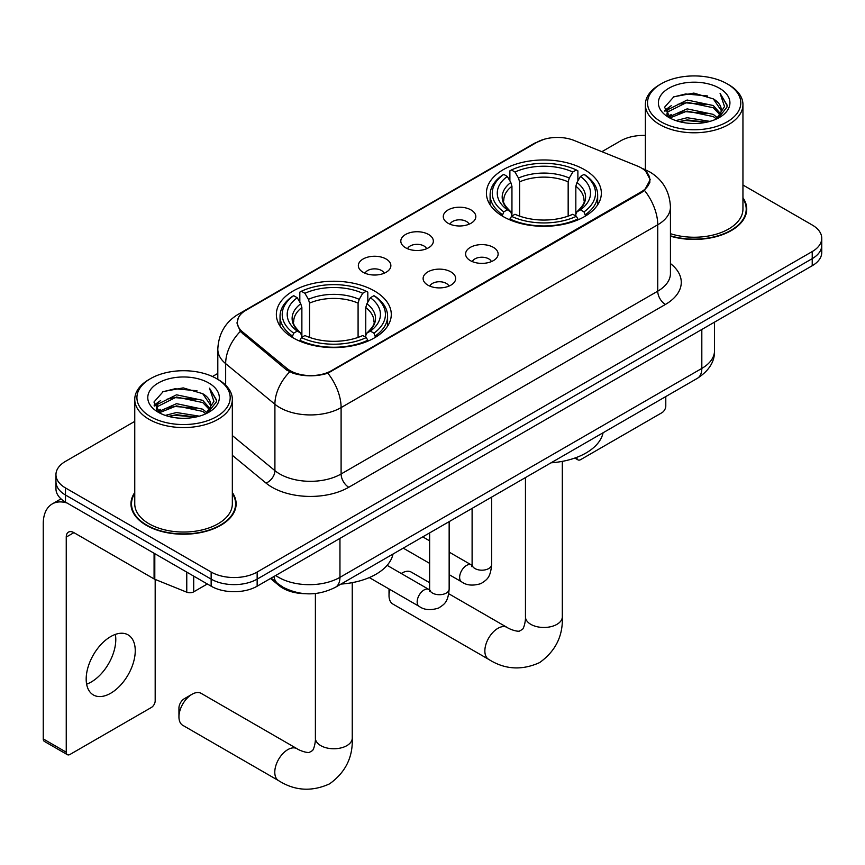 <?xml version="1.0" encoding="UTF-8"?>
<svg xmlns="http://www.w3.org/2000/svg" width="865" height="865" viewBox="0 0 865 865"><rect width="100%" height="100%" fill="white"/><g stroke="black" fill="none" stroke-linecap="round" stroke-linejoin="round"><path stroke-width="1.3" d="M374.448 290.964A57.468 33.173 0 0 0 311.832 283.763A57.468 33.173 0 0 0 276.357 314.417A57.468 33.173 0 0 0 293.181 337.88A57.468 33.173 0 0 0 355.807 345.07A57.468 33.173 0 0 0 391.283 314.417A57.468 33.173 0 0 0 374.448 290.964M584.524 169.681A57.468 33.173 0 0 0 521.898 162.49A57.468 33.173 0 0 0 486.422 193.133A57.468 33.173 0 0 0 503.257 216.596A57.468 33.173 0 0 0 565.883 223.786A57.468 33.173 0 0 0 601.348 193.133A57.468 33.173 0 0 0 584.524 169.681M448.048 223.235A16.262 9.385 180 0 1 444.826 220.586A16.262 9.385 180 0 1 450.211 208.908A16.262 9.385 180 0 1 471.057 209.957A16.262 9.385 180 0 1 474.279 220.586A16.262 9.385 180 0 1 448.048 223.235M469.068 224.208A9.753 5.633 0 0 0 466.451 221.462A9.753 5.633 0 0 0 456.839 220.034A9.753 5.633 0 0 0 450.038 224.208M405.577 247.758A16.262 9.385 180 0 1 402.355 245.109A16.262 9.385 180 0 1 407.739 233.431A16.262 9.385 180 0 1 428.575 234.48A16.262 9.385 180 0 1 431.808 245.109A16.262 9.385 180 0 1 405.577 247.758M426.596 248.731A9.753 5.633 0 0 0 423.98 245.984A9.753 5.633 0 0 0 414.367 244.557A9.753 5.633 0 0 0 407.556 248.731M363.105 272.28A16.262 9.385 180 0 1 359.883 269.621A16.262 9.385 180 0 1 365.268 257.954A16.262 9.385 180 0 1 386.104 259.003A16.262 9.385 180 0 1 389.337 269.621A16.262 9.385 180 0 1 363.105 272.28M384.125 273.254A9.753 5.633 0 0 0 381.508 270.507A9.753 5.633 0 0 0 371.896 269.08A9.753 5.633 0 0 0 365.084 273.254M470.365 260.635A16.262 9.385 180 0 1 467.132 257.986A16.262 9.385 180 0 1 472.528 246.309A16.262 9.385 180 0 1 493.364 247.358A16.262 9.385 180 0 1 496.586 257.986A16.262 9.385 180 0 1 470.365 260.635M491.385 261.608A9.753 5.633 0 0 0 488.768 258.873A9.753 5.633 0 0 0 479.145 257.446A9.753 5.633 0 0 0 472.344 261.608M427.894 285.158A16.262 9.385 180 0 1 424.661 282.509A16.262 9.385 180 0 1 430.046 270.832A16.262 9.385 180 0 1 450.892 271.88A16.262 9.385 180 0 1 454.114 282.509A16.262 9.385 180 0 1 427.894 285.158M448.913 286.131A9.753 5.633 0 0 0 446.286 283.396A9.753 5.633 0 0 0 436.674 281.968A9.753 5.633 0 0 0 429.873 286.131M637.343 166.015A29.269 16.9 180 0 1 641.257 167.907A29.269 16.9 180 0 1 649.831 179.855A29.269 16.9 180 0 1 641.257 191.814L331.522 370.631A29.269 16.9 180 0 1 286.834 368.382L242.633 331.933A29.269 16.9 180 0 1 237.345 322.234A29.269 16.9 180 0 1 245.919 310.286L536.722 142.39A29.269 16.9 180 0 1 574.219 140.498L637.343 166.015M304.794 593.671A32.524 18.781 180 0 1 279.2 585.681L270.496 578.501M134.756 492.542A52.581 30.361 0 0 0 130.961 503.873A52.581 30.361 0 0 0 146.369 525.336A52.581 30.361 0 0 0 203.675 531.921A52.581 30.361 0 0 0 236.134 503.873A52.581 30.361 0 0 0 232.339 492.542M131.512 506.598A52.581 30.361 0 0 0 131.329 507.409M645.636 171.14L650.21 179.682L644.479 190.397L641.635 192.463L327.846 373.204C316.233 376.707 304.631 376.707 293.03 373.204L286.456 369.885L240.286 331.436L236.956 323.002L238.459 317.617M134.756 421.385L65.481 461.38A32.524 18.781 0 0 0 55.955 474.658L55.955 488.822A32.524 18.781 0 0 0 65.481 502.1L211.147 586.2L211.147 579.118A32.524 18.781 0 0 0 257.154 579.118L812.224 258.646A32.524 18.781 0 0 0 821.75 245.368A32.524 18.781 0 0 1 812.224 258.646L257.154 579.118A32.524 18.781 0 0 1 211.147 579.118L65.481 495.018L211.147 579.118L211.147 572.035A32.524 18.781 0 0 0 257.154 572.035L812.224 251.564A32.524 18.781 0 0 0 821.75 238.286A32.524 18.781 0 0 0 812.224 225.008L742.949 185.013M55.955 481.74A32.524 18.781 0 0 0 65.481 495.018A32.524 18.781 0 0 1 55.955 481.74M670.44 236.177A52.581 30.361 0 0 0 746.744 209.071A52.581 30.361 0 0 0 742.949 197.75M645.366 135.437A32.524 18.781 0 0 0 620.551 140.909L601.889 151.678M217.807 373.431L212.466 376.524M55.955 474.658A32.524 18.781 0 0 0 65.481 487.936L211.147 572.035M235.777 507.409A52.581 30.361 0 0 0 235.594 506.598M746.387 212.617A52.581 30.361 0 0 0 746.203 211.806M211.147 586.2A32.524 18.781 0 0 0 257.154 586.2L812.224 265.728A32.524 18.781 0 0 0 821.75 252.45L821.75 238.286M576.771 457.347L576.858 457.401A5.417 3.125 120 0 0 577.982 459.877A5.417 3.125 120 0 0 580.685 459.607L661.952 412.692A5.417 3.125 120 0 0 665.791 406.053L665.791 396.559M661.184 121.879A46.623 26.912 0 0 0 727.119 121.879A46.623 26.912 0 0 0 727.119 83.808L728.654 84.694A48.786 28.167 0 0 1 742.949 104.611A48.786 28.167 0 0 1 712.825 130.637A48.786 28.167 0 0 1 659.66 124.528A48.786 28.167 0 0 1 645.366 104.611A48.786 28.167 0 0 1 659.66 84.694L661.184 83.808A46.623 26.912 0 0 0 661.184 121.879M670.44 233.691A48.786 28.167 0 0 0 742.949 209.071L742.949 104.611M670.44 235.821A52.041 30.048 0 0 0 746.203 209.071A52.041 30.048 0 0 0 742.949 198.615M675.889 120.603L687.145 117.716L709.949 121.381M679.112 121.587L687.145 119.932L706.619 122.203M668.904 116.959L687.145 108.871L713.322 114.396L717.539 117.889M669.997 117.91L687.145 111.077L713.322 116.602L716.371 118.938M667.369 115.478L667.045 113.304L667.975 109.606L687.145 100.016L713.322 105.541L720.491 113.672M667.131 114.407L667.975 111.823L687.145 102.232L713.322 107.757L719.972 114.731M716.09 119.165A27.107 15.646 0 0 0 721.259 109.963A27.107 15.646 0 0 0 713.322 98.902L721.248 110.504M719.453 88.23A35.779 20.663 0 0 0 668.937 88.187A35.779 20.663 0 0 0 668.699 117.359A35.779 20.663 0 0 0 668.85 117.445A35.779 20.663 0 0 0 719.615 117.359A35.779 20.663 0 0 0 719.453 88.23M713.322 98.902L693.849 93.085L673.835 96.772L664.558 107.249L670.71 118.429M718.307 118.083L726.957 107.109L727.13 105.141L720.091 93.388L724.524 106.557L716.371 119.035M728.654 84.694L727.119 83.808A46.623 26.912 0 0 0 661.184 83.808M720.091 93.388L727.119 105.595M673.37 96.999L685.621 93.971L707.581 95.95M664.904 111.239L668.904 108.103M677.717 104.362L685.621 102.827L706.802 104.568M677.717 113.218L685.621 111.682L706.802 113.423M679.339 121.641L685.621 120.538L706.586 122.214M664.677 110.374L671.24 105.703M668.169 116.332L671.24 114.558M401.23 573.484L402.052 573.019A18.435 10.639 120 0 0 401.252 573.506L402.052 573.019A18.435 10.639 120 0 1 411.264 572.1L429.635 582.707M389.942 589.498A18.435 10.639 120 0 0 389.023 595.585A18.435 10.639 120 0 0 392.84 604.029L488.671 659.357A18.435 10.639 -60 0 1 485.849 644.587A18.435 10.639 -60 0 1 497.883 628.347A18.435 10.639 -60 0 1 507.106 627.428C508.133 628.347 515.194 631.547 519.26 631.191L522.633 629.244C524.968 625.903 525.736 618.183 525.455 616.832A18.435 10.639 180 0 0 530.851 624.357A18.435 10.639 180 0 0 556.919 624.357A18.435 10.639 180 0 0 562.315 616.832C563.104 635.905 555.546 651.161 539.63 662.579C521.79 670.645 504.803 669.575 488.671 659.357M502.219 215.99L503.765 211.882A51.608 29.799 0 0 1 503.765 174.395L507.312 176.449A46.623 26.912 0 0 0 507.312 209.827L510.815 211.817L511.95 216.001M511.95 214.293L511.95 186.267L510.815 182.483L507.312 176.449M509.885 180.893L509.885 170.848L511.431 169.972A51.608 29.799 0 0 1 576.35 169.972L572.792 172.016A46.623 26.912 0 0 0 514.978 172.016L518.481 178.06L519.616 181.845L519.616 216.12M568.164 216.12L568.164 181.845L569.289 178.06L572.792 172.016M551.059 462.807A59.631 34.427 0 0 0 603.089 432.76M509.885 218.964A53.781 31.053 0 0 0 577.885 218.964L576.35 216.304A51.608 29.799 0 0 1 511.431 216.304L509.885 219.883M577.885 219.883L577.885 218.964M503.765 174.395L502.219 175.281A53.781 31.053 0 0 0 490.109 194.906A53.781 31.053 0 0 0 502.219 214.542M576.35 169.972L577.885 170.848L577.885 180.893M511.431 216.304L514.978 214.261A46.623 26.912 0 0 0 572.792 214.261L576.35 216.304M507.312 209.827L503.765 211.882M514.978 172.016L511.431 169.972M510.815 182.483A41.704 24.079 0 0 0 510.815 211.817L511.01 211.947C505.084 206.216 502.673 202.334 503.776 200.28A40.114 23.16 0 0 1 511.95 186.267M585.551 214.542A53.781 31.053 0 0 0 597.661 194.906A53.781 31.053 0 0 0 585.551 175.281L584.016 174.395A51.608 29.799 0 0 1 584.016 211.882L585.551 215.99M584.016 211.882L580.469 209.827A46.623 26.912 0 0 0 580.469 176.449L584.016 174.395M580.469 176.449L576.955 182.483L575.83 186.267L575.83 214.293L576.955 211.817L580.469 209.827M575.83 186.267A40.114 23.16 0 0 1 584.005 200.28C585.097 202.345 582.686 206.238 576.76 211.947L576.955 211.817A41.704 24.079 0 0 0 576.955 182.483M575.83 216.001L575.83 214.293M178.947 716.869L178.947 708.013A7.59 4.379 -60 0 1 184.321 698.725L191.987 694.292A18.435 10.639 120 0 0 178.947 716.869A18.435 10.639 120 0 0 182.764 725.313L278.606 780.641A18.435 10.639 -60 0 1 275.773 765.871A18.435 10.639 -60 0 1 287.818 749.62A18.435 10.639 -60 0 1 297.03 748.712C298.057 749.631 305.129 752.831 309.194 752.474L312.568 750.528C314.903 747.187 315.671 739.467 315.39 738.115A18.435 10.639 180 0 0 320.785 745.641A18.435 10.639 180 0 0 346.854 745.641A18.435 10.639 180 0 0 352.25 738.115C353.039 757.189 345.47 772.445 329.565 783.863C311.724 791.929 294.738 790.859 278.606 780.641M292.154 337.264L293.689 333.155A51.608 29.799 0 0 1 293.689 295.679L297.246 297.733A46.623 26.912 0 0 0 297.246 331.111L300.75 333.101L301.874 337.285M301.874 335.577L301.874 307.551L300.75 303.766L297.246 297.733M299.82 302.166L299.82 292.132L301.366 291.256A51.608 29.799 0 0 1 366.273 291.256L362.727 293.3A46.623 26.912 0 0 0 304.913 293.3L308.416 299.344L309.551 303.128L309.551 337.404M358.088 337.404L358.088 303.128L359.224 299.344L362.727 293.3M340.983 584.08A59.631 34.427 0 0 0 393.024 554.043M299.82 340.248A53.781 31.053 0 0 0 367.82 340.248L366.273 337.588A51.608 29.799 0 0 1 301.366 337.588L299.82 341.167M367.82 341.167L367.82 340.248M293.689 295.679L292.154 296.565A53.781 31.053 0 0 0 280.044 316.19A53.781 31.053 0 0 0 292.154 335.825M366.273 291.256L367.82 292.132L367.82 302.166M301.366 337.588L304.913 335.534A46.623 26.912 0 0 0 362.727 335.534L366.273 337.588M297.246 331.111L293.689 333.155M304.913 293.3L301.366 291.256M300.75 303.766A41.704 24.079 0 0 0 300.75 333.101L300.944 333.23C295.019 327.5 292.608 323.618 293.7 321.564A40.114 23.16 0 0 1 301.874 307.551M375.486 335.825A53.781 31.053 0 0 0 387.596 316.19A53.781 31.053 0 0 0 375.486 296.565L373.94 295.679A51.608 29.799 0 0 1 373.94 333.155L375.486 337.264M373.94 333.155L370.393 331.111A46.623 26.912 0 0 0 370.393 297.733L373.94 295.679M370.393 297.733L366.89 303.766L365.754 307.551L365.754 335.577L366.89 333.101L370.393 331.111M365.754 307.551A40.114 23.16 0 0 1 373.94 321.564C375.032 323.629 372.61 327.511 366.695 333.23L366.89 333.101A41.704 24.079 0 0 0 366.89 303.766M365.754 337.285L365.754 335.577M297.03 748.712L201.199 693.384A18.435 10.639 120 0 0 191.987 694.292L184.321 698.725M115.348 634.413A34.697 20.036 -60 0 1 91.258 681.998A34.697 20.036 -60 0 1 86.63 684.161M110.72 693.233A34.697 20.036 120 0 0 133.383 662.655A34.697 20.036 120 0 0 128.063 634.856A34.697 20.036 120 0 0 110.72 636.575A34.697 20.036 120 0 0 88.046 667.153A34.697 20.036 120 0 0 93.366 694.952A34.697 20.036 120 0 0 110.72 693.233M193.706 576.133L193.706 591.844L207.319 583.983M67.102 503.03A43.369 25.042 -120 0 0 52.235 503.938A43.369 25.042 -120 0 0 43.25 523.79L43.25 738.915L66.248 752.193L66.248 537.068A10.845 6.26 60 0 1 68.497 532.105A10.845 6.26 60 0 1 73.914 532.645L154.078 578.923L154.078 553.254M66.248 752.193A5.417 3.125 120 0 0 67.373 754.669L44.374 741.391A5.417 3.125 -60 0 1 43.25 738.915M67.373 754.669A5.417 3.125 120 0 0 70.087 754.399L151.353 707.484A5.417 3.125 120 0 0 155.181 700.845L155.181 579.431M193.706 591.844A5.417 3.125 180 0 1 186.764 592.19L154.803 579.28A5.417 3.125 180 0 1 154.078 578.923M150.586 416.671A46.623 26.912 0 0 0 216.52 416.671A46.623 26.912 0 0 0 216.52 378.6L218.056 379.486A48.786 28.167 0 0 1 232.339 399.403A48.786 28.167 0 0 1 202.226 425.429A48.786 28.167 0 0 1 149.05 419.32A48.786 28.167 0 0 1 134.756 399.403A48.786 28.167 0 0 1 149.05 379.486L150.586 378.6A46.623 26.912 0 0 0 150.586 416.671M134.756 399.403L134.756 503.873A48.786 28.167 0 0 0 149.05 523.79A48.786 28.167 0 0 0 202.226 529.899A48.786 28.167 0 0 0 232.339 503.873L232.339 399.403M134.756 493.418A52.041 30.048 0 0 0 131.512 503.873A52.041 30.048 0 0 0 146.747 525.12A52.041 30.048 0 0 0 203.47 531.629A52.041 30.048 0 0 0 235.594 503.873A52.041 30.048 0 0 0 232.339 493.418M165.291 415.395L176.536 412.519L199.35 416.173M168.502 416.379L176.536 414.724L196.009 416.995M158.273 411.783L176.536 403.663L202.713 409.188L206.93 412.681M159.387 412.702L176.536 405.88L202.713 411.405L205.762 413.73M156.77 410.28L156.446 408.096L157.365 404.398L176.536 394.808L202.713 400.333L209.881 408.464M156.533 409.199L157.365 406.615L176.536 397.024L202.713 402.549L209.373 409.523M205.492 413.957A27.107 15.646 0 0 0 210.66 404.766A27.107 15.646 0 0 0 202.713 393.694L210.638 405.296M208.854 383.033A35.779 20.663 0 0 0 158.327 382.979A35.779 20.663 0 0 0 158.1 412.151A35.779 20.663 0 0 0 158.252 412.237A35.779 20.663 0 0 0 209.006 412.151A35.779 20.663 0 0 0 208.854 383.033M202.713 393.694L183.239 387.888L163.226 391.564L153.948 402.052L160.101 413.232M207.708 412.875L216.347 401.911L216.52 399.944L209.492 388.19L213.925 401.36L205.773 413.827M218.056 379.486L216.52 378.6A46.623 26.912 0 0 0 150.586 378.6M209.492 388.19L216.52 400.387M162.761 391.791L175.022 388.774L196.971 390.742M154.305 406.042L158.306 402.895M167.107 399.154L175.022 397.619L196.193 399.36M167.107 408.01L175.022 406.474L196.193 408.215M168.729 416.433L175.022 415.33L195.987 417.006M154.078 405.166L160.641 400.506M157.56 411.124L160.641 409.35M242.633 331.933L242.633 333.749M286.834 368.382L286.834 370.188M331.522 370.631L331.522 371.507M641.257 191.814L641.257 192.679M279.2 584.708L279.2 585.681M670.44 263.555A54.214 31.302 180 0 1 665.401 304.458L348.768 487.265A10.845 6.26 60 0 1 341.102 473.988L657.735 291.181A43.369 25.042 0 0 0 670.44 273.481L670.44 207.081A43.369 25.042 180 0 1 657.735 224.792A37.952 21.906 -120 0 0 644.479 190.397M348.768 487.265A54.214 31.302 180 0 1 272.097 487.265A54.214 31.302 180 0 1 266.031 483.092L232.339 455.314M289.689 371.896A37.952 25.377 129.5 0 0 274.908 404.247L274.908 470.647A43.369 25.042 0 0 0 279.773 473.988A43.369 25.042 0 0 0 341.102 473.988L341.102 407.599A43.369 25.042 180 0 1 279.773 407.599A43.369 25.042 180 0 1 274.908 404.247L225.657 363.635A43.369 25.042 180 0 1 217.807 349.276L217.807 379.346M670.44 207.081C669.705 191.489 662.85 179.79 649.875 172.005L644.403 169.335A37.952 17.776 112 0 0 642.792 168.87M327.846 373.204A37.952 21.906 60 0 1 341.102 407.599L657.735 224.792L657.735 291.181A10.845 6.26 60 0 0 665.401 304.458M242.46 312.687A37.952 21.906 -120 0 0 238.372 314.2C225.397 321.985 218.542 333.685 217.807 349.276M238.372 314.2L533.921 143.568A37.952 21.906 60 0 1 536.797 142.347M240.286 331.436A37.952 25.377 129.5 0 0 225.657 363.635L225.657 385.174M257.154 572.035L257.154 586.2M812.224 251.564L812.224 265.728M65.481 487.936L65.481 502.1M232.339 435.549L274.908 470.647A10.845 7.255 -50.5 0 1 266.031 483.092M275.708 575.485A43.369 25.042 0 0 0 278.617 577.344A43.369 25.042 0 0 0 339.956 577.344L701.818 368.425A43.369 25.042 0 0 0 714.522 350.714C714.847 361.483 709.105 370.696 697.331 378.351L335.458 587.27A21.69 12.521 60 0 0 339.956 577.344L339.956 538.398M701.818 329.468L701.818 368.425A21.69 12.521 60 0 1 697.331 378.351M273.946 576.501A21.69 14.5 129.5 0 0 277.73 583.551L271.145 578.123M568.164 181.845A40.114 23.16 0 0 0 519.616 181.845M569.289 178.06A41.704 24.079 0 0 0 518.481 178.06M358.088 303.128A40.114 23.16 0 0 0 309.551 303.128M359.224 299.344A41.704 24.079 0 0 0 308.416 299.344M491.623 497.115L491.623 564.553A9.753 5.633 180 0 1 488.314 568.781A9.753 5.633 180 0 1 474.961 568.543A9.753 5.633 180 0 1 472.106 564.553L471.793 566.662L472.668 565.948M491.623 564.553C490.509 578.317 486.541 579.788 481.091 583.551C473.036 586.038 466.549 585.475 461.651 581.864A9.753 5.633 -60 0 1 460.158 574.046A9.753 5.633 -60 0 1 466.527 565.44A9.753 5.633 -60 0 1 466.959 565.213A9.753 5.633 -60 0 1 471.414 564.964L472.074 565.31M449.151 521.638L449.151 589.076A9.753 5.633 180 0 1 445.843 593.304A9.753 5.633 180 0 1 432.489 593.066A9.753 5.633 180 0 1 429.635 589.076L429.321 591.184L430.186 590.46M449.151 589.076C448.038 602.84 444.069 604.311 438.62 608.063C430.565 610.56 424.077 609.998 419.179 606.387A9.753 5.633 -60 0 1 417.687 598.558A9.753 5.633 -60 0 1 424.055 589.962A9.753 5.633 -60 0 1 424.488 589.735A9.753 5.633 -60 0 1 428.932 589.487L429.602 589.833M66.248 537.068L73.914 532.645M154.803 553.665L154.803 579.28M186.764 592.19L186.764 572.122M237.345 322.234L237.345 325.824M649.831 179.855L649.831 182.439M533.921 143.568L543.836 139.373M644.403 169.335L642.046 168.383M335.458 587.27C318.006 596.039 300.555 596.039 283.114 587.27L277.73 583.551M714.522 350.714L714.522 322.137M577.982 459.877L574.825 458.061M746.203 213.428L746.203 209.071M667.045 115.099L667.045 113.304M645.366 169.735L645.366 104.611M389.023 588.968L389.023 595.585M562.315 461.369L562.315 616.832M490.109 204.832L490.109 194.906M597.661 204.832L597.661 194.906M507.106 627.428L448.762 593.747M525.455 477.577L525.455 616.832M352.25 582.653L352.25 738.115M280.044 326.116L280.044 316.19M387.596 326.116L387.596 316.19M315.39 593.531L315.39 738.115M461.651 581.864L449.151 574.641M429.635 563.375L403.241 548.14M472.106 508.382L472.106 564.553M471.414 564.964L449.151 552.108M429.635 540.841L422.758 536.873M419.179 606.387L369.29 577.582M429.635 532.905L429.635 589.076M428.932 589.487L387.12 565.342M52.235 503.938L61.004 498.867M235.594 508.22L235.594 503.873M156.446 409.891L156.446 408.096M131.512 508.22L131.512 503.873"/></g></svg>
